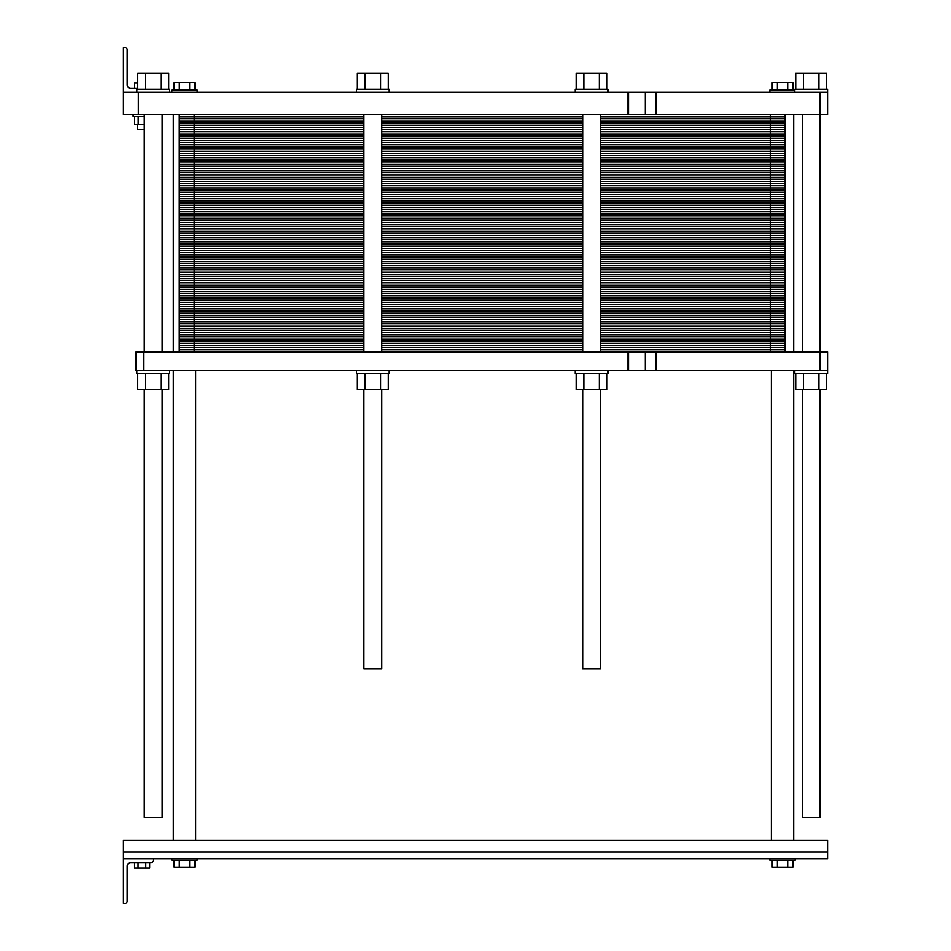 <?xml version="1.0" encoding="UTF-8"?>
<svg xmlns="http://www.w3.org/2000/svg" width="951" height="951" viewBox="0 0 951 951"><rect width="100%" height="100%" fill="white"/><g stroke="black" fill="none" stroke-linecap="round" stroke-linejoin="round"><path stroke-width="1.43" d="M820.095 389.541L820.095 817.491L802.228 817.491L802.228 389.541M149.699 862.521L149.699 868.097L134.222 868.097L134.222 862.521M138.097 862.521L138.097 868.097M145.824 862.521L145.824 868.097M786.786 858.789L827.536 858.789L827.536 840.185L123.464 840.185L123.464 858.789L786.786 858.789M772.2 860.286L772.2 867.134L777.347 867.134L777.347 860.286M792.825 860.286L792.825 867.134L777.347 867.134M787.666 860.286L787.666 867.134M174.176 860.286L174.176 867.134L179.335 867.134L179.335 860.286M194.812 860.286L194.812 867.134L179.335 867.134M189.653 860.286L189.653 867.134M197.142 858.789L197.142 860.286L171.846 860.286L171.846 858.789M795.155 858.789L795.155 860.286L769.858 860.286L769.858 858.789M123.464 858.789L123.464 903.45L124.95 903.45A2.235 2.235 0 0 0 127.184 901.215L127.184 866.242A3.721 3.721 0 0 1 130.905 862.521L151.007 862.521A2.235 2.235 0 0 0 153.23 860.286L153.23 858.789M177.492 92.211L265.911 92.211M698.486 92.211L786.893 92.211M803.429 89.228L803.429 73.227L826.633 73.227L826.633 89.228M795.69 89.228L795.69 73.227L803.429 73.227M818.894 89.228L818.894 73.227M583.866 89.228L583.866 73.227L607.071 73.227L607.071 89.228M576.14 89.228L576.14 73.227L583.866 73.227M599.344 89.228L599.344 73.227M145.503 89.228L145.503 73.227L168.707 73.227L168.707 89.228M137.764 89.228L137.764 73.227L145.503 73.227M160.969 89.228L160.969 73.227M365.053 89.228L365.053 73.227L388.258 73.227L388.258 89.228M357.326 89.228L357.326 73.227L365.053 73.227M380.531 89.228L380.531 73.227M794.786 92.211L794.786 89.228L827.536 89.228L827.536 92.211L123.464 92.211L123.464 114.536L827.536 114.536L827.536 92.211M575.236 92.211L575.236 89.228L607.974 89.228L607.974 92.211M136.861 92.211L136.861 89.228L169.611 89.228L169.611 92.211M356.423 92.211L356.423 89.228L389.161 89.228L389.161 92.211M655.893 92.211L655.679 114.536L655.893 92.211M134.341 116.391L134.341 124.426L138.204 124.426L138.204 116.391M144.302 124.426L138.204 124.426M137.764 88.479L130.905 88.479L134.341 88.479L134.341 82.903L137.764 82.903M144.302 129.419L137.61 129.419L137.61 124.426M144.302 116.391L133.14 116.391L133.14 114.536M777.347 89.976L777.347 82.535L792.825 82.535L792.825 89.976M772.2 89.976L772.2 82.535L777.347 82.535M787.666 89.976L787.666 82.535M189.653 89.976L189.653 82.535L194.812 82.535L194.812 89.976M179.335 89.976L179.335 82.535L189.653 82.535M174.176 89.976L174.176 82.535L179.335 82.535M171.846 92.211L171.846 89.976L197.142 89.976L197.142 91.831M769.858 91.831L769.858 89.976L794.786 89.976M123.464 47.55L124.95 47.55L123.464 47.55L123.464 92.211M127.184 84.758A3.721 3.721 0 0 0 130.905 88.479A3.721 3.721 0 0 1 127.184 84.758L127.184 49.785A2.235 2.235 0 0 0 124.95 47.55M143.565 370.557L143.565 351.953L136.112 351.953L136.112 370.557L820.095 370.557L820.095 92.211M138.347 114.536L138.347 92.211M162.169 389.541L162.169 817.491L144.302 817.491L144.302 389.541M381.72 389.541L381.72 668.636L363.864 668.636L363.864 389.541M600.533 389.541L600.533 668.636L582.678 668.636L582.678 389.541M143.565 351.953L655.893 351.953L655.893 370.557L655.679 351.953L827.536 351.953L827.536 370.557L820.095 370.557M137.764 373.541L137.764 389.541L168.707 389.541L168.707 373.541M145.503 373.541L145.503 389.541M160.969 373.541L160.969 389.541M136.861 370.557L136.861 373.541L169.611 373.541L169.611 370.557M357.326 373.541L357.326 389.541L388.258 389.541L388.258 373.541M365.053 373.541L365.053 389.541M380.531 373.541L380.531 389.541M356.423 370.557L356.423 373.541L389.161 373.541L389.161 370.557M575.236 370.557L575.236 373.541L607.974 373.541L607.974 370.557M607.071 373.541L607.071 389.541L599.344 389.541L599.344 373.541M576.14 373.541L576.14 389.541L599.344 389.541M583.866 373.541L583.866 389.541M794.786 370.557L794.786 373.541L827.536 373.541L827.536 370.557M826.633 373.541L826.633 389.541L818.894 389.541L818.894 373.541M795.69 373.541L795.69 389.541L818.894 389.541M803.429 373.541L803.429 389.541M785.11 351.953L785.11 330.366L770.227 330.366L785.11 330.366L785.11 308.79L770.227 308.79L785.11 308.79L785.11 287.202L770.227 287.202L785.11 287.202L785.11 265.614L770.227 265.614L785.11 265.614L785.11 244.038L770.227 244.038L785.11 244.038L785.11 222.451L770.227 222.451L785.11 222.451L785.11 200.863L770.227 200.863L785.11 200.863L785.11 179.287L770.227 179.287L785.11 179.287L785.11 157.7L770.227 157.7L785.11 157.7L785.11 136.112L600.533 136.112L785.11 136.112L785.11 114.536M582.678 136.112L381.72 136.112M179.287 351.953L179.287 330.366L363.864 330.366L179.287 330.366L179.287 308.79L363.864 308.79L179.287 308.79L179.287 287.202L363.864 287.202L179.287 287.202L179.287 265.614L363.864 265.614L179.287 265.614L179.287 244.038L363.864 244.038L179.287 244.038L179.287 222.451L363.864 222.451L179.287 222.451L179.287 200.863L363.864 200.863L179.287 200.863L179.287 179.287L363.864 179.287L179.287 179.287L179.287 157.7L363.864 157.7L179.287 157.7L179.287 136.112L363.864 136.112L179.287 136.112L179.287 114.536M600.533 157.7L770.227 157.7L600.533 157.7L770.227 157.7L770.227 114.536M582.678 157.7L381.72 157.7M600.533 179.287L770.227 179.287L600.533 179.287L770.227 179.287L770.227 157.7L785.11 157.7M582.678 179.287L381.72 179.287M600.533 200.863L770.227 200.863L600.533 200.863L770.227 200.863L770.227 179.287L785.11 179.287M582.678 200.863L381.72 200.863M600.533 222.451L770.227 222.451L600.533 222.451L770.227 222.451L770.227 200.863L785.11 200.863M582.678 222.451L381.72 222.451M600.533 244.038L770.227 244.038L600.533 244.038L770.227 244.038L770.227 222.451L785.11 222.451M582.678 244.038L381.72 244.038M600.533 265.614L770.227 265.614L600.533 265.614L770.227 265.614L770.227 244.038L785.11 244.038M582.678 265.614L381.72 265.614M600.533 287.202L770.227 287.202L600.533 287.202L770.227 287.202L770.227 265.614L785.11 265.614M582.678 287.202L381.72 287.202M600.533 308.79L770.227 308.79L600.533 308.79L770.227 308.79L770.227 287.202L785.11 287.202M582.678 308.79L381.72 308.79M600.533 330.366L770.227 330.366L600.533 330.366L770.227 330.366L770.227 308.79L785.11 308.79M582.678 330.366L381.72 330.366M179.287 116.688L363.864 116.688M381.72 116.688L582.678 116.688M600.533 116.688L785.11 116.688M179.287 118.851L363.864 118.851M381.72 118.851L582.678 118.851M600.533 118.851L785.11 118.851M179.287 121.003L363.864 121.003M381.72 121.003L582.678 121.003M600.533 121.003L785.11 121.003M179.287 123.166L363.864 123.166M381.72 123.166L582.678 123.166M600.533 123.166L785.11 123.166M179.287 125.33L363.864 125.33M381.72 125.33L582.678 125.33M600.533 125.33L785.11 125.33M179.287 127.482L363.864 127.482M381.72 127.482L582.678 127.482M600.533 127.482L785.11 127.482M179.287 129.645L363.864 129.645M381.72 129.645L582.678 129.645M600.533 129.645L785.11 129.645M179.287 131.797L363.864 131.797M381.72 131.797L582.678 131.797M600.533 131.797L785.11 131.797M179.287 133.96L363.864 133.96M381.72 133.96L582.678 133.96M600.533 133.96L785.11 133.96M194.17 351.953L194.17 136.112L363.864 136.112M600.533 136.112L785.11 136.112M194.17 114.536L194.17 136.112L179.287 136.112M179.287 138.275L363.864 138.275M381.72 138.275L582.678 138.275M600.533 138.275L785.11 138.275M179.287 140.439L363.864 140.439M381.72 140.439L582.678 140.439M600.533 140.439L785.11 140.439M179.287 142.591L363.864 142.591M381.72 142.591L582.678 142.591M600.533 142.591L785.11 142.591M179.287 144.754L363.864 144.754M381.72 144.754L582.678 144.754M600.533 144.754L785.11 144.754M179.287 146.906L363.864 146.906M381.72 146.906L582.678 146.906M600.533 146.906L785.11 146.906M179.287 149.069L363.864 149.069M381.72 149.069L582.678 149.069M600.533 149.069L785.11 149.069M179.287 151.221L363.864 151.221M381.72 151.221L582.678 151.221M600.533 151.221L785.11 151.221M179.287 153.384L363.864 153.384M381.72 153.384L582.678 153.384M600.533 153.384L785.11 153.384M179.287 155.548L363.864 155.548M381.72 155.548L582.678 155.548M600.533 155.548L785.11 155.548M179.287 157.7L363.864 157.7M179.287 159.863L363.864 159.863M381.72 159.863L582.678 159.863M600.533 159.863L785.11 159.863M179.287 162.015L363.864 162.015M381.72 162.015L582.678 162.015M600.533 162.015L785.11 162.015M179.287 164.178L363.864 164.178M381.72 164.178L582.678 164.178M600.533 164.178L785.11 164.178M179.287 166.33L363.864 166.33M381.72 166.33L582.678 166.33M600.533 166.33L785.11 166.33M179.287 168.493L363.864 168.493M381.72 168.493L582.678 168.493M600.533 168.493L785.11 168.493M179.287 170.645L363.864 170.645M381.72 170.645L582.678 170.645M600.533 170.645L785.11 170.645M179.287 172.809L363.864 172.809M381.72 172.809L582.678 172.809M600.533 172.809L785.11 172.809M179.287 174.972L363.864 174.972M381.72 174.972L582.678 174.972M600.533 174.972L785.11 174.972M179.287 177.124L363.864 177.124M381.72 177.124L582.678 177.124M600.533 177.124L785.11 177.124M179.287 179.287L363.864 179.287M179.287 181.439L363.864 181.439M381.72 181.439L582.678 181.439M600.533 181.439L785.11 181.439M179.287 183.602L363.864 183.602M381.72 183.602L582.678 183.602M600.533 183.602L785.11 183.602M179.287 185.754L363.864 185.754M381.72 185.754L582.678 185.754M600.533 185.754L785.11 185.754M179.287 187.918L363.864 187.918M381.72 187.918L582.678 187.918M600.533 187.918L785.11 187.918M179.287 190.081L363.864 190.081M381.72 190.081L582.678 190.081M600.533 190.081L785.11 190.081M179.287 192.233L363.864 192.233M381.72 192.233L582.678 192.233M600.533 192.233L785.11 192.233M179.287 194.396L363.864 194.396M381.72 194.396L582.678 194.396M600.533 194.396L785.11 194.396M179.287 196.548L363.864 196.548M381.72 196.548L582.678 196.548M600.533 196.548L785.11 196.548M179.287 198.711L363.864 198.711M381.72 198.711L582.678 198.711M600.533 198.711L785.11 198.711M179.287 200.863L363.864 200.863M179.287 203.027L363.864 203.027M381.72 203.027L582.678 203.027M600.533 203.027L785.11 203.027M179.287 205.19L363.864 205.19M381.72 205.19L582.678 205.19M600.533 205.19L785.11 205.19M179.287 207.342L363.864 207.342M381.72 207.342L582.678 207.342M600.533 207.342L785.11 207.342M179.287 209.505L363.864 209.505M381.72 209.505L582.678 209.505M600.533 209.505L785.11 209.505M179.287 211.657L363.864 211.657M381.72 211.657L582.678 211.657M600.533 211.657L785.11 211.657M179.287 213.82L363.864 213.82M381.72 213.82L582.678 213.82M600.533 213.82L785.11 213.82M179.287 215.972L363.864 215.972M381.72 215.972L582.678 215.972M600.533 215.972L785.11 215.972M179.287 218.136L363.864 218.136M381.72 218.136L582.678 218.136M600.533 218.136L785.11 218.136M179.287 220.287L363.864 220.287M381.72 220.287L582.678 220.287M600.533 220.287L785.11 220.287M179.287 222.451L363.864 222.451M179.287 224.614L363.864 224.614M381.72 224.614L582.678 224.614M600.533 224.614L785.11 224.614M179.287 226.766L363.864 226.766M381.72 226.766L582.678 226.766M600.533 226.766L785.11 226.766M179.287 228.929L363.864 228.929M381.72 228.929L582.678 228.929M600.533 228.929L785.11 228.929M179.287 231.081L363.864 231.081M381.72 231.081L582.678 231.081M600.533 231.081L785.11 231.081M179.287 233.245L363.864 233.245M381.72 233.245L582.678 233.245M600.533 233.245L785.11 233.245M179.287 235.396L363.864 235.396M381.72 235.396L582.678 235.396M600.533 235.396L785.11 235.396M179.287 237.56L363.864 237.56M381.72 237.56L582.678 237.56M600.533 237.56L785.11 237.56M179.287 239.723L363.864 239.723M381.72 239.723L582.678 239.723M600.533 239.723L785.11 239.723M179.287 241.875L363.864 241.875M381.72 241.875L582.678 241.875M600.533 241.875L785.11 241.875M179.287 244.038L363.864 244.038M179.287 246.19L363.864 246.19M381.72 246.19L582.678 246.19M600.533 246.19L785.11 246.19M179.287 248.354L363.864 248.354M381.72 248.354L582.678 248.354M600.533 248.354L785.11 248.354M179.287 250.505L363.864 250.505M381.72 250.505L582.678 250.505M600.533 250.505L785.11 250.505M179.287 252.669L363.864 252.669M381.72 252.669L582.678 252.669M600.533 252.669L785.11 252.669M179.287 254.832L363.864 254.832M381.72 254.832L582.678 254.832M600.533 254.832L785.11 254.832M179.287 256.984L363.864 256.984M381.72 256.984L582.678 256.984M600.533 256.984L785.11 256.984M179.287 259.147L363.864 259.147M381.72 259.147L582.678 259.147M600.533 259.147L785.11 259.147M179.287 261.299L363.864 261.299M381.72 261.299L582.678 261.299M600.533 261.299L785.11 261.299M179.287 263.463L363.864 263.463M381.72 263.463L582.678 263.463M600.533 263.463L785.11 263.463M179.287 265.614L363.864 265.614M179.287 267.778L363.864 267.778M381.72 267.778L582.678 267.778M600.533 267.778L785.11 267.778M179.287 269.929L363.864 269.929M381.72 269.929L582.678 269.929M600.533 269.929L785.11 269.929M179.287 272.093L363.864 272.093M381.72 272.093L582.678 272.093M600.533 272.093L785.11 272.093M179.287 274.257L363.864 274.257M381.72 274.257L582.678 274.257M600.533 274.257L785.11 274.257M179.287 276.408L363.864 276.408M381.72 276.408L582.678 276.408M600.533 276.408L785.11 276.408M179.287 278.572L363.864 278.572M381.72 278.572L582.678 278.572M600.533 278.572L785.11 278.572M179.287 280.723L363.864 280.723M381.72 280.723L582.678 280.723M600.533 280.723L785.11 280.723M179.287 282.887L363.864 282.887M381.72 282.887L582.678 282.887M600.533 282.887L785.11 282.887M179.287 285.038L363.864 285.038M381.72 285.038L582.678 285.038M600.533 285.038L785.11 285.038M179.287 287.202L363.864 287.202M179.287 289.366L363.864 289.366M381.72 289.366L582.678 289.366M600.533 289.366L785.11 289.366M179.287 291.517L363.864 291.517M381.72 291.517L582.678 291.517M600.533 291.517L785.11 291.517M179.287 293.681L363.864 293.681M381.72 293.681L582.678 293.681M600.533 293.681L785.11 293.681M179.287 295.832L363.864 295.832M381.72 295.832L582.678 295.832M600.533 295.832L785.11 295.832M179.287 297.996L363.864 297.996M381.72 297.996L582.678 297.996M600.533 297.996L785.11 297.996M179.287 300.147L363.864 300.147M381.72 300.147L582.678 300.147M600.533 300.147L785.11 300.147M179.287 302.311L363.864 302.311M381.72 302.311L582.678 302.311M600.533 302.311L785.11 302.311M179.287 304.475L363.864 304.475M381.72 304.475L582.678 304.475M600.533 304.475L785.11 304.475M179.287 306.626L363.864 306.626M381.72 306.626L582.678 306.626M600.533 306.626L785.11 306.626M179.287 308.79L363.864 308.79M179.287 310.941L363.864 310.941M381.72 310.941L582.678 310.941M600.533 310.941L785.11 310.941M179.287 313.105L363.864 313.105M381.72 313.105L582.678 313.105M600.533 313.105L785.11 313.105M179.287 315.256L363.864 315.256M381.72 315.256L582.678 315.256M600.533 315.256L785.11 315.256M179.287 317.42L363.864 317.42M381.72 317.42L582.678 317.42M600.533 317.42L785.11 317.42M179.287 319.572L363.864 319.572M381.72 319.572L582.678 319.572M600.533 319.572L785.11 319.572M179.287 321.735L363.864 321.735M381.72 321.735L582.678 321.735M600.533 321.735L785.11 321.735M179.287 323.899L363.864 323.899M381.72 323.899L582.678 323.899M600.533 323.899L785.11 323.899M179.287 326.05L363.864 326.05M381.72 326.05L582.678 326.05M600.533 326.05L785.11 326.05M179.287 328.214L363.864 328.214M381.72 328.214L582.678 328.214M600.533 328.214L785.11 328.214M179.287 330.366L363.864 330.366M785.11 330.366L770.227 330.366L770.227 351.953M179.287 332.529L363.864 332.529M381.72 332.529L582.678 332.529M600.533 332.529L785.11 332.529M179.287 334.681L363.864 334.681M381.72 334.681L582.678 334.681M600.533 334.681L785.11 334.681M179.287 336.844L363.864 336.844M381.72 336.844L582.678 336.844M600.533 336.844L785.11 336.844M179.287 339.008L363.864 339.008M381.72 339.008L582.678 339.008M600.533 339.008L785.11 339.008M179.287 341.159L363.864 341.159M381.72 341.159L582.678 341.159M600.533 341.159L785.11 341.159M179.287 343.323L363.864 343.323M381.72 343.323L582.678 343.323M600.533 343.323L785.11 343.323M179.287 345.475L363.864 345.475M381.72 345.475L582.678 345.475M600.533 345.475L785.11 345.475M179.287 347.638L363.864 347.638M381.72 347.638L582.678 347.638M600.533 347.638L785.11 347.638M179.287 349.79L363.864 349.79M381.72 349.79L582.678 349.79M600.533 349.79L785.11 349.79M123.464 852.096L827.536 852.096M656.428 114.536L656.428 92.211M645.313 114.536L645.313 92.211M628.528 114.536L628.528 92.211M628.005 114.536L628.005 92.211M656.428 370.557L656.428 351.953M628.005 370.557L628.005 351.953M628.528 370.557L628.528 351.953M645.313 370.557L645.313 351.953M771.344 370.557L771.344 840.185M793.669 114.536L793.669 351.953M793.669 370.557L793.669 840.185M802.228 114.536L802.228 351.953M173.332 114.536L173.332 351.953M173.332 370.557L173.332 840.185M195.656 370.557L195.656 840.185M144.302 114.536L144.302 351.953M162.169 114.536L162.169 351.953M363.864 114.536L363.864 351.953M381.72 114.536L381.72 351.953M582.678 114.536L582.678 351.953M600.533 114.536L600.533 351.953"/></g></svg>

